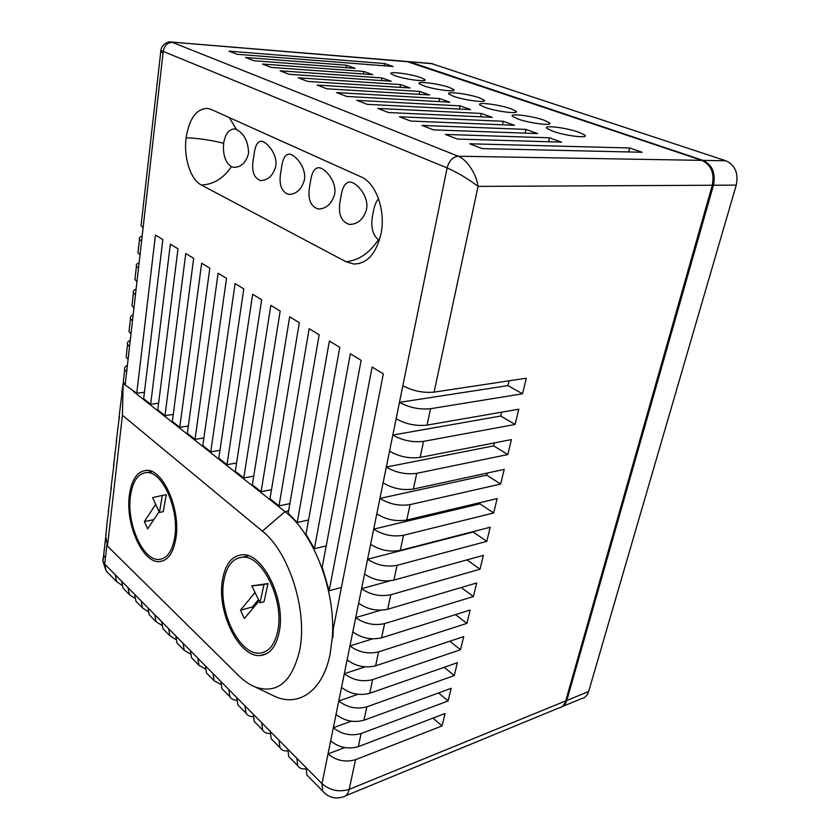 <?xml version="1.0" encoding="UTF-8"?>
<svg xmlns="http://www.w3.org/2000/svg" width="840" height="840" viewBox="0 0 840 840"><rect width="100%" height="100%" fill="white"/><g stroke="black" fill="none" stroke-linecap="round" stroke-linejoin="round"><path stroke-width="1.26" d="M236.492 129.538L234.465 128.971C228.9 129.129 225.298 133.906 223.65 143.304C222.737 154.707 225.309 162.498 231.347 166.677L233.888 167.349C241.122 167.297 246.026 162.603 248.598 153.279C248.252 141.55 244.209 133.633 236.492 129.538L229.299 117.6M186.113 137.802C189.242 118.545 196.361 108.748 207.47 108.413L211.197 109.452L361.053 176.862C375.9 182.921 385.791 210.252 381.087 233.415C376.299 253.607 367.217 263.812 353.829 264.033L345.954 261.723L201.359 185.021C190.543 179.624 183.477 157.573 186.113 137.802C198.45 138.233 210.966 140.07 223.65 143.304M423.476 85.743C434.185 89.68 457.632 92.579 453.695 89.513L449.358 87.455C438.638 83.58 415.611 80.714 419.37 83.769L423.476 85.743M453.401 96.275C464.572 100.38 488.135 103.257 484.06 100.065L479.356 97.829C468.185 93.797 445.053 90.941 448.938 94.122L453.401 96.275M484.848 107.331C496.493 111.605 520.17 114.471 515.949 111.153L510.836 108.717C499.191 104.517 475.965 101.672 479.987 104.989L484.848 107.331M517.913 118.955C530.072 123.417 553.865 126.284 549.486 122.808L543.921 120.152C531.762 115.773 508.452 112.938 512.62 116.403L517.913 118.955M394.947 75.716C405.227 79.495 428.558 82.404 424.746 79.464L420.745 77.564C410.456 73.836 387.534 70.959 391.156 73.889L394.947 75.716M552.741 131.208C565.446 135.859 589.344 138.716 584.808 135.093L578.718 132.185C566.034 127.627 542.63 124.803 546.956 128.415L552.741 131.208M127.397 365.4C125.013 366.524 124.12 367.931 124.709 369.631L126.651 371.963L125.171 384.919L123.133 383.313L122.43 415.275L262.374 531.174C288.897 551.723 307.87 610.743 299.691 650.171C292.016 682.017 277.2 694.292 255.255 687.015C249.48 684.663 243.873 680.81 238.434 675.433L107.468 546.105L105.767 536.434L107.121 522.26M125.171 384.919L136.752 393.246L155.442 235.074L162.845 239.578L143.651 398.717L150.665 404.261L170.363 244.167L178.007 248.819L157.773 409.899L164.997 415.611L185.766 253.544L193.662 258.353L172.326 421.418L179.771 427.319L201.673 263.235L209.822 268.191L187.341 433.304L195.017 439.383L218.106 273.242L226.527 278.366L202.818 445.557L210.746 451.836L235.095 283.584L243.799 288.887L218.799 458.209L226.989 464.688L252.662 294.284L261.671 299.764L235.305 471.272L243.758 477.971L270.837 305.351L280.171 311.031L252.357 484.775L261.093 491.694L289.663 316.817L299.324 322.697L269.987 498.729L279.017 505.89L309.162 328.692L319.179 334.793L288.194 513.282L297.224 522.49L329.385 340.998L339.769 347.33L305.991 534.177L314.381 548.73L350.354 353.776L361.137 360.339L322.224 566.948L329.112 590.772L372.131 367.038L383.334 373.863L333.249 629.066L332.955 637.445L332.325 637.067L330.246 653.415C323.274 690.154 299.618 707.007 275.751 696.822L270.175 694.145M332.987 636.856L332.325 637.067C335.874 590.793 313.425 532.938 285.044 511.634L133.497 391.524L134.421 391.409M253.922 155.809C250.992 169.638 253.176 177.87 260.495 180.516C268.002 180.442 273.094 175.675 275.772 166.215C277.798 154.455 267.026 141.75 261.261 141.215C257.324 141.351 254.877 146.213 253.922 155.809M281.389 168.882C278.303 183.131 280.686 191.625 288.53 194.376C296.32 194.292 301.613 189.452 304.416 179.844C306.6 167.759 295.439 154.654 289.306 154.098C285.117 154.214 282.471 159.138 281.389 168.882M310.328 182.658C307.083 197.358 309.677 206.136 318.108 208.992C326.204 208.898 331.716 203.973 334.635 194.219C337.008 181.797 325.406 168.263 318.885 167.696C314.412 167.79 311.556 172.778 310.328 182.658M340.882 197.19C337.459 212.384 340.294 221.466 349.367 224.438C357.788 224.322 363.52 219.314 366.566 209.412C369.149 196.634 357.074 182.637 350.112 182.049C345.345 182.123 342.269 187.162 340.882 197.19M378.556 198.817C376.11 201.432 374.315 206.01 373.17 212.552C370.293 225.393 372.026 234.454 378.389 239.736L379.418 240.188M222.453 579.968C225.236 564.175 231.819 555.775 242.193 554.768C262.563 552.3 286.031 599.487 279.3 631.638C276.244 646.569 269.903 654.528 260.284 655.525C239.033 657.877 216.594 611.583 222.453 579.968M129.35 495.348C131.586 479.525 137.309 471.198 146.507 470.369C162.761 468.836 180.705 508.82 175.991 537.736C173.492 552.888 167.927 560.847 159.296 561.614C142.496 563.021 125.255 523.824 129.35 495.348M277.872 630.336C274.964 644.585 268.926 652.176 259.749 653.121C239.537 655.368 218.138 611.258 223.745 581.144C226.401 566.118 232.659 558.127 242.519 557.162C261.944 554.82 284.267 599.728 277.872 630.336M174.825 536.676C172.452 551.124 167.15 558.705 158.917 559.44C142.926 560.795 126.493 523.446 130.41 496.304C132.542 481.247 137.991 473.33 146.738 472.542C162.225 471.093 179.298 509.145 174.825 536.676M562.947 706.293L581.574 698.618C585.018 697.904 587.37 695.541 588.63 691.541L736.239 185.136C738.612 173.25 735.147 165.123 725.865 160.776L431.12 63.473M407.579 61.551L433.041 63.83M725.865 160.776L702.975 160.388L409.815 61.919M702.975 160.388C712.31 164.819 715.806 173.114 713.454 185.241L736.239 185.136M588.63 691.541L566.811 700.455L713.454 185.241M566.811 700.455C565.74 704.036 563.755 706.314 560.879 707.322M406.718 61.457L701.799 160.367C711.144 164.808 714.641 173.103 712.288 185.252L565.708 700.907C564.459 704.97 562.118 707.353 558.674 708.047L345.66 795.784M701.799 160.367L458.209 156.219C466.305 159.107 476.574 173.817 478.065 186.396L712.288 185.252M457.422 139.062L561.509 142.118L549.433 137.802L445.389 134.431L457.422 139.062M482.213 148.607L642.075 152.261L629.622 147.977L469.697 143.787L482.213 148.607M433.577 129.885L421.995 125.423L525.934 129.402L537.579 133.571L433.577 129.885M410.624 121.044L399.462 116.76L503.233 121.286L514.49 125.307L410.624 121.044M388.51 112.539L377.758 108.402L481.31 113.453L492.177 117.338L388.51 112.539M367.206 104.339L356.832 100.349L460.12 105.871L470.62 109.63L367.206 104.339M346.647 96.432L336.641 92.579L439.614 98.543L449.778 102.176L346.647 96.432M326.812 88.798L317.153 85.071L419.78 91.445L429.618 94.962L326.812 88.798M307.661 81.417L298.326 77.826L400.565 84.578L410.088 87.99L307.661 81.417M289.139 74.298L280.119 70.823L381.948 77.931L391.188 81.228L289.139 74.298M271.246 67.41L262.51 64.05L363.919 71.474L372.866 74.676L271.246 67.41M253.932 60.743L245.48 57.488L346.427 65.226L355.1 68.323L253.932 60.743M237.164 54.296L393.068 66.486L384.562 63.557L228.984 51.146L237.164 54.296M170.698 42.011L408.629 61.813M565.708 700.907L349.188 789.369L355.541 759.686L442.06 725.918L445.064 713.496L358.323 746.655L361.127 733.509L448.098 700.97L451.164 688.327L363.972 720.226L366.839 706.828L454.251 675.57L457.37 662.707L369.726 693.294L372.645 679.623L460.519 649.719L463.701 636.605L375.596 665.826L378.578 651.893L466.904 623.375L470.138 610.029L381.581 637.812L384.626 623.606L473.403 596.547L476.7 582.95L387.692 609.252L390.789 594.751L480.029 569.216L483.378 555.356L393.918 580.104L397.079 565.309L486.769 541.37L490.193 527.247L400.27 550.368L403.505 535.28L493.647 512.978L497.144 498.582L406.76 520.023L410.056 504.62L500.661 484.05L504.221 469.371L413.385 489.048L416.745 473.319L507.812 454.545L511.434 439.582L420.137 457.422L423.57 441.357L515.099 424.463L518.794 409.195L427.046 425.124L430.553 408.713L522.533 393.781L526.302 378.21L434.091 392.133L478.065 186.396C468.174 178.857 457.863 172.704 447.122 167.916L402.854 385.749C412.713 390.957 423.129 393.089 434.091 392.133M549.433 137.802L548.52 141.74M629.622 147.977L628.603 151.956M525.934 129.402L525.095 133.119M503.233 121.286L502.467 124.814M481.31 113.453L480.606 116.802M460.12 105.871L459.469 109.053M439.614 98.543L439.016 101.577M419.78 91.445L419.223 94.343M400.565 84.578L400.05 87.339M381.948 77.931L381.476 80.567M363.919 71.474L363.479 74.004M346.427 65.226L346.017 67.652M384.562 63.557L384.163 65.782M163.013 53.424C160.745 51.502 160.052 50.516 160.912 50.463L447.122 167.916C449.117 160.755 452.812 156.859 458.209 156.219L172.41 42.378C167.465 42.546 164.419 45.476 163.265 51.156L143.126 227.577L141.036 225.687L141.236 223.871M105.871 535.447L106.208 532.549M108.759 510.017L107.016 523.215M111.353 487.127L108.297 511.875M109.599 500.451L109.704 499.527M113.988 463.901L110.901 488.943M112.214 477.341L112.319 476.438M116.666 440.296L113.537 465.654M114.87 453.873L114.975 452.991M119.385 416.336L116.225 441.998M117.579 430.038L117.674 429.188M122.147 391.997L118.944 417.974M120.32 405.825L120.414 405.006M123.133 383.313L121.706 393.572M125.223 384.457L123.291 382.084L123.575 379.638M130.252 340.368C127.859 341.429 126.966 342.772 127.564 344.4L129.538 346.668L128.089 359.363L126.126 357.063L126.399 354.711M133.161 314.937C130.757 315.924 129.864 317.205 130.473 318.769L132.468 320.954L130.998 333.869L129.014 331.643L129.266 329.385M136.112 289.096C133.697 290.01 132.804 291.218 133.434 292.719L135.45 294.83L133.959 307.944L131.943 305.802L132.195 303.649M139.104 262.836C136.678 263.676 135.797 264.81 136.437 266.238L138.484 268.264L136.962 281.6L134.925 279.531L135.156 277.494M142.149 236.135C139.724 236.901 138.831 237.962 139.493 239.316L141.572 241.248L140.018 254.814L137.959 252.829L138.169 250.908M305.865 768.8C302.032 769.367 299.303 768.317 297.685 765.681L296.898 758.331L306.054 767.592L306.81 774.952L309.046 777.231M287.669 750.865C284.046 751.223 281.453 750.13 279.888 747.579L279.027 740.282L287.889 749.227L288.708 756.557L290.976 758.856M270.081 733.467C266.658 733.656 264.18 732.522 262.658 730.065L261.744 722.799L270.312 731.472L271.205 738.759L273.483 741.069M253.082 716.594C249.827 716.646 247.453 715.481 245.973 713.107L245.007 705.884L253.302 714.273L254.247 721.518L256.547 723.849M236.628 700.235C233.531 700.161 231.252 698.975 229.814 696.675L228.785 689.493L236.828 697.63L237.835 704.833L240.135 707.175M220.7 684.348L214.148 680.747L213.066 673.617L220.868 681.492L221.917 688.653L224.238 691.005M205.254 668.934L198.954 665.301L197.831 658.214L205.391 665.857L206.493 672.966L208.814 675.328M190.291 653.961L184.212 650.317L183.047 643.272L190.386 650.685L191.531 657.751L193.862 660.125M175.781 639.429L169.901 635.775L168.693 628.772L175.822 635.964L177.009 642.989L179.34 645.372M161.69 625.296L156.009 621.642L154.76 614.691L161.679 621.674L162.907 628.656L165.249 631.04M148.008 611.562L142.506 607.919L141.236 601.01L147.945 607.803L149.216 614.733L151.557 617.117M134.726 598.216L129.392 594.583L128.079 587.716L134.61 594.321L135.902 601.209L138.254 603.593M121.811 585.228L116.634 581.616L115.29 574.801L121.642 581.217L122.966 588.053L125.317 590.447M430.553 408.713C419.622 409.773 409.259 407.652 399.473 402.36L507.927 385.613L522.533 393.781M423.57 441.357C412.713 442.606 402.465 440.507 392.826 435.046L396.133 418.793C405.846 424.169 416.147 426.279 427.046 425.124M416.745 473.319C405.951 474.757 395.819 472.668 386.316 467.061L392.826 435.046L500.724 416.031L515.099 424.463M389.55 451.143C399.126 456.677 409.322 458.766 420.137 457.422M410.056 504.62C399.336 506.237 389.298 504.168 379.943 498.414L386.316 467.061L493.647 445.872L507.812 454.545M383.114 482.822C392.543 488.502 402.633 490.57 413.385 489.048M403.505 535.28C392.858 537.065 382.925 535.017 373.706 529.127L379.943 498.414L486.717 475.136L500.661 484.05M376.803 513.849C386.096 519.666 396.081 521.724 406.76 520.023M397.079 565.309C386.505 567.263 376.677 565.236 367.584 559.22L373.706 529.127L479.913 503.843L493.647 512.978M370.629 544.247C379.785 550.2 389.666 552.237 400.27 550.368M390.789 594.751C380.279 596.862 370.545 594.846 361.589 588.703L367.584 559.22L473.235 532.014L486.769 541.37M364.57 574.035C373.601 580.115 383.376 582.13 393.918 580.104M466.998 559.892L480.029 569.216M384.626 623.606C374.189 625.863 364.55 623.857 355.719 617.61L361.589 588.703L390.169 580.808M358.638 603.225C367.531 609.42 377.213 611.425 387.692 609.252M461.223 587.517L473.403 596.547M378.578 651.893C368.204 654.287 358.669 652.302 349.955 645.939L355.719 617.61L380.772 610.218M352.821 631.848C361.589 638.159 371.175 640.143 381.581 637.812M455.49 614.628L466.904 623.375M372.645 679.623C362.344 682.164 352.894 680.19 344.306 673.722L349.955 645.939L372.624 638.862M347.12 659.904C355.772 666.32 365.264 668.294 375.596 665.826M449.788 641.225L460.519 649.719M366.839 706.828C356.601 709.496 347.245 707.543 338.772 700.97L344.306 673.722L365.085 666.865M341.523 687.414C350.06 693.935 359.457 695.898 369.726 693.294M444.15 667.317L454.251 675.57M361.127 733.509C350.963 736.302 341.702 734.37 333.333 727.702L338.772 700.97L357.987 694.312M336.042 714.399C344.453 721.014 353.766 722.957 363.972 720.226M438.554 692.937L448.098 700.97M355.541 759.686C345.429 762.594 336.252 760.683 328.01 753.921L333.333 727.702L351.225 721.203M330.656 740.88C338.961 747.59 348.18 749.511 358.323 746.655M433.031 718.095L442.06 725.918M324.555 793.128L322.655 791.06L321.962 783.668L328.01 753.921L344.726 747.579M396.133 418.793L402.854 385.749M143.126 227.577L141.572 241.248M140.018 254.814L138.484 268.264M136.962 281.6L135.45 294.83M133.959 307.944L132.468 320.954M130.998 333.869L129.538 346.668M128.089 359.363L126.651 371.963M507.927 385.613L509.061 380.814M500.724 416.031L501.638 412.178M493.647 445.872L494.351 442.921M486.717 475.136L487.211 473.056M479.913 503.843L480.207 502.604M329.112 590.772L341.418 587.423M297.224 522.49L308.553 519.981M314.381 548.73L326.193 545.874M279.017 505.89L289.873 503.622M271.498 489.636L261.093 491.694M253.743 476.102L243.758 477.971M236.576 462.998L226.989 464.688M219.975 450.293L210.746 451.836M203.9 437.987L195.017 439.383M188.328 426.038L179.771 427.319M173.24 414.456L164.997 415.611M158.613 403.211L150.665 404.261M144.428 392.291L136.752 393.246M122.43 415.275L107.468 546.105M259.109 600.936L244.377 618.524L240.44 610.207L255.045 592.505M268.012 583.569L264.043 601.734L260.012 602.816L263.959 584.609L268.012 583.569L251.853 585.869L260.012 602.816M159.075 511.728L147.651 528.875L144.354 521.577L155.684 504.346M166.215 494.676L163.285 511.686L159.411 512.452L162.32 495.411L166.215 494.676M258.468 599.602L252.273 607.026L240.44 610.207M252.273 607.026L252.903 608.349M263.959 584.609L251.853 585.869M153.783 519.677L144.354 521.577M162.32 495.411L152.586 497.627L159.411 512.452M262.374 531.174L285.044 511.634L288.614 510.878M378.389 239.736C369.495 253.145 358.68 260.474 345.954 261.723M231.347 166.677C223.514 178.374 213.518 184.485 201.359 185.021M306.054 767.592L321.962 783.668C330.089 790.514 339.161 792.414 349.188 789.369C348.117 793.957 345.944 796.509 342.668 797.024C334.919 799.323 328.241 797.339 322.655 791.06L306.81 774.952M105.683 555.66C103.383 557.267 102.48 559.125 102.963 561.256L104.717 564.113L107.048 543.711M108.433 573.279L106.082 570.885L104.717 564.113L115.29 574.801M121.642 581.217L128.079 587.716M134.61 594.321L141.236 601.01M147.945 607.803L154.76 614.691M161.679 621.674L168.693 628.772M175.822 635.964L183.047 643.272M190.386 650.685L197.831 658.214M205.391 665.857L213.066 673.617M220.868 681.492L228.785 689.493M236.828 697.63L245.007 705.884M253.302 714.273L261.744 722.799M270.312 731.472L279.027 740.282M287.889 749.227L296.898 758.331M453.495 90.489L453.695 89.513M483.84 101.115L484.06 100.065M515.697 112.287L515.949 111.153M549.202 124.037L549.486 122.808M424.578 80.367L424.746 79.464M584.482 136.427L584.808 135.093M408.44 61.604L431.655 63.515M141.036 225.687L160.912 50.463C161.28 44.205 169.103 40.94 171.192 42.042L407.253 61.509M116.634 581.616L106.082 570.885L102.963 561.256L105.777 536.508M123.291 382.084L124.709 369.631M126.126 357.063L127.564 344.4M129.014 331.643L130.473 318.769M131.943 305.802L133.434 292.719M134.925 279.531L136.437 266.238M137.959 252.829L139.493 239.316M297.685 765.681L288.708 756.557M279.888 747.579L271.205 738.759M262.658 730.065L254.247 721.518M245.973 713.107L237.835 704.833M229.814 696.675L221.917 688.653M214.148 680.747L206.493 672.966M198.954 665.301L191.531 657.751M184.212 650.317L177.009 642.989M169.901 635.775L162.907 628.656M156.009 621.642L149.216 614.733M142.506 607.919L135.902 601.209M129.392 594.583L122.966 588.053M255.255 687.015L275.751 696.822M353.84 264.033L359.268 263.55M235.084 167.359L233.888 167.349M351.488 224.375L349.367 224.438M319.945 208.96L318.108 208.992M290.115 194.355L288.53 194.376M261.88 180.516L260.495 180.516M266.931 653.53L260.284 655.525M163.611 560.637L159.296 561.614M248.378 555.786L242.519 557.162M152.05 471.629L146.738 472.542"/></g></svg>
